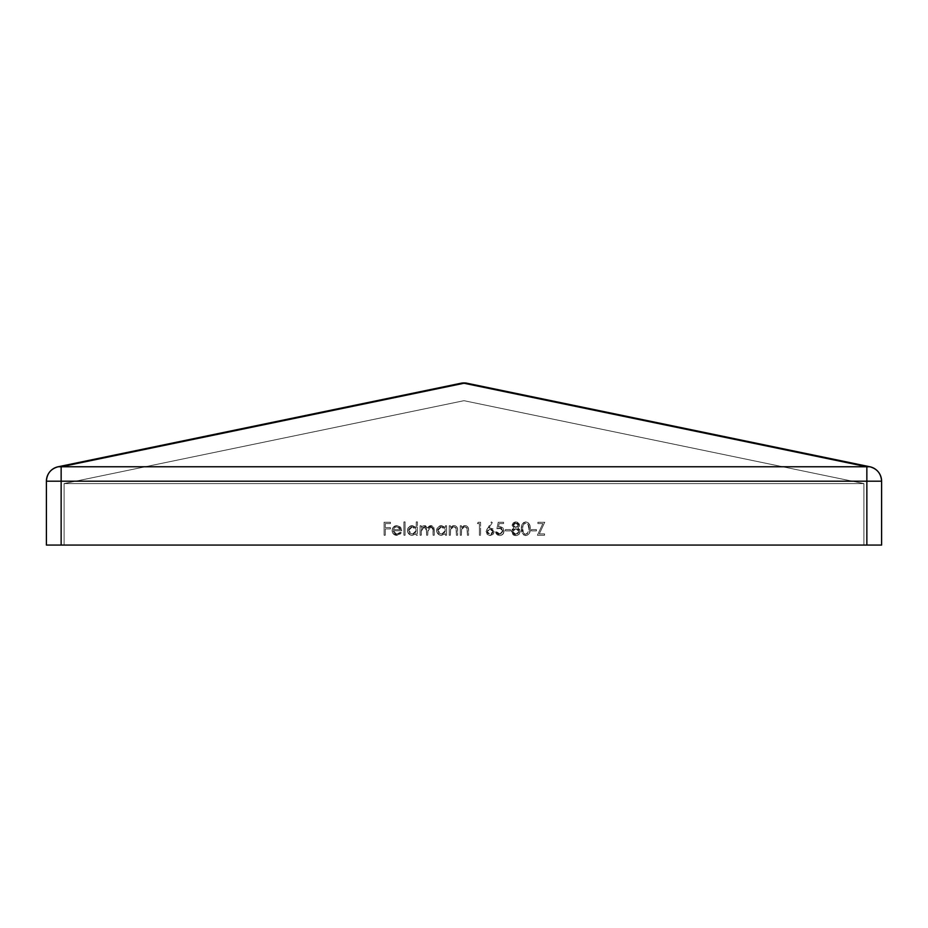 <?xml version="1.0" encoding="UTF-8"?>
<svg xmlns="http://www.w3.org/2000/svg" width="928" height="928" viewBox="0 0 928 928"><rect width="100%" height="100%" fill="white"/><g stroke="black" fill="none" stroke-linecap="round" stroke-linejoin="round"><path stroke-width="0.7" stroke-dasharray="4.64 3.48" d="M863.91 483.592L64.09 483.592L64.09 545.061L863.91 545.061L863.91 483.592L464 400.687L64.09 483.592L464 400.687L863.91 483.592L863.91 545.061L64.09 545.061L863.91 545.061L64.09 545.061L64.09 483.592L863.91 483.592L863.91 545.061L863.91 483.592L64.09 483.592L64.09 545.061L64.09 483.592L464 400.687L863.91 483.592L64.09 483.592L464 400.687L863.91 483.592M512.082 525.236L513.288 522.812L515.191 521.965L517.244 522.139L519.262 523.937L519.448 526.13L517.731 527.997L519.518 529.354L520.225 531.814L518.555 534.795L516.293 535.549L513.544 535.096L511.769 533.171L511.421 531.268L512.14 529.401L513.973 527.997L512.082 525.236L515.887 521.907L519.576 525.283L515.887 521.907L512.082 525.236L513.973 527.997L512.082 525.236L513.973 527.997L511.409 531.558L513.973 527.997L512.14 529.401L511.409 531.558L515.806 535.572L511.409 531.558L511.502 532.382L514.17 535.34L515.806 535.572L519.262 534.145L516.768 535.502L518.926 534.493L520.248 531.454L519.262 534.145L520.248 531.454L517.731 527.997L520.248 531.454L519.518 529.354L517.731 527.997L519.448 526.13L519.262 523.937L517.244 522.139L515.191 521.965L513.288 522.812L512.082 525.236M479.416 535.236L479.416 523.578L477.421 523.578L478.175 522.244L480.576 522.244L480.576 535.236L479.416 535.236L479.416 523.578L477.421 523.578L479.416 523.578L479.416 535.236L480.576 535.236L479.416 535.236L480.576 535.236L480.576 522.244L480.576 535.236L480.576 522.244L478.175 522.244L480.576 522.244L478.175 522.244L477.421 523.578L478.175 522.244L477.421 523.578L479.416 523.578L479.416 535.236M461.413 531.802L461.413 535.236L460.253 535.236L460.253 525.735L461.413 525.735L461.413 527.452L463.977 525.689L466.888 526.072L468.292 527.858L468.582 530.387L468.582 535.236L467.422 535.236L466.981 527.823L465.253 526.756L462.794 527.452L461.529 529.61L461.413 535.236L460.253 535.236L461.413 535.236L461.599 529.25L461.413 531.802L461.599 529.25L464.824 526.733L461.599 529.25L462.794 527.452L464.824 526.733L467.283 528.612L465.253 526.756L466.981 527.823L467.422 535.236L467.422 530.77L467.422 535.236L468.582 535.236L467.422 535.236L468.582 535.236L468.582 530.387C468.826 527.603 467.642 525.99 465.032 525.573C467.642 525.99 468.826 527.603 468.582 530.387L467.932 527.081L466.459 525.851L465.032 525.573L461.413 527.452L465.032 525.573L461.413 527.452L461.413 525.735L461.413 527.452L461.413 525.735L460.253 525.735L461.413 525.735L460.253 525.735L460.253 535.236L460.253 525.735L460.253 535.236L461.413 535.236L461.413 531.802M450.416 531.802L450.416 535.236L449.256 535.236L449.256 525.735L450.416 525.735L450.416 527.452L452.98 525.689L455.892 526.072L457.295 527.858L457.585 530.387L457.585 535.236L456.414 535.236L455.984 527.823L454.256 526.756L451.797 527.452L450.532 529.61L450.416 535.236L449.256 535.236L450.416 535.236L450.602 529.25L450.416 531.802L450.602 529.25L453.827 526.733L450.602 529.25L451.797 527.452L453.827 526.733L456.274 528.612L454.256 526.756L455.984 527.823L456.414 535.236L456.414 530.77L456.414 535.236L457.585 535.236L456.414 535.236L457.585 535.236L457.585 530.387C457.829 527.603 456.646 525.99 454.036 525.573C456.646 525.99 457.829 527.603 457.585 530.387L456.936 527.081L455.462 525.851L454.036 525.573L450.416 527.452L454.036 525.573L450.416 527.452L450.416 525.735L450.416 527.452L450.416 525.735L449.256 525.735L450.416 525.735L449.256 525.735L449.256 535.236L449.256 525.735L449.256 535.236L450.416 535.236L450.416 531.802M441.577 525.573L445.417 527.498L445.417 525.735L446.588 525.735L446.588 535.236L445.417 535.236L445.417 533.6L442.644 535.294L439.64 535.05L436.949 532.359L436.96 528.566L439.675 525.921L441.577 525.573L445.417 527.498L445.417 525.735L445.417 527.498L441.577 525.573C438.561 525.828 436.902 527.464 436.589 530.456C436.902 527.464 438.561 525.828 441.577 525.573L438.062 526.988L436.589 530.456C436.868 533.484 438.515 535.131 441.542 535.41C438.515 535.131 436.868 533.484 436.589 530.456L437.413 533.217L439.64 535.05L441.542 535.41L445.417 533.6L441.542 535.41L445.417 533.6L445.417 535.236L445.417 533.6L445.417 535.236L446.588 535.236L445.417 535.236L446.588 535.236L446.588 525.735L446.588 535.236L446.588 525.735L445.417 525.735L446.588 525.735L445.417 525.735L445.417 527.498L441.577 525.573M405.084 521.907L405.084 535.236L403.924 535.236L403.924 521.907L405.084 521.907L405.084 535.236L403.924 535.236L405.084 535.236L405.084 521.907L403.924 521.907L405.084 521.907L403.924 521.907L403.924 535.236L403.924 521.907L403.924 535.236L405.084 535.236L405.084 521.907M401.754 530.735L393.252 530.735L394.249 533.229L396.036 534.18L398.75 533.728L400.223 532.243L401.256 532.776L399.458 534.748L397.544 535.375L393.437 533.994L392.173 531.466L392.358 528.832L393.924 526.582L396.894 525.573L400.362 527.023L401.754 530.735L393.252 530.735L396.72 534.238L393.252 530.735L401.754 530.735L400.722 527.44L401.754 530.735L400.722 527.44L396.894 525.573L400.722 527.44L396.894 525.573L393.182 527.348L396.894 525.573L394.829 526.002L393.182 527.348L392.092 530.514L392.706 528.055L392.092 530.514C392.312 533.519 393.901 535.154 396.871 535.41C393.901 535.154 392.312 533.519 392.092 530.514L393.437 533.994L396.871 535.41L401.256 532.776L396.871 535.41L399.458 534.748L401.256 532.776L400.223 532.243L401.256 532.776L400.223 532.243L396.72 534.238L400.223 532.243L398.75 533.728L396.036 534.18L394.249 533.229L393.252 530.735L401.754 530.735M385.259 528.902L385.259 535.236L384.088 535.236L384.088 522.244L390.421 522.244L390.421 523.578L385.259 523.578L385.259 527.568L390.421 527.568L390.421 528.902L385.259 528.902L385.259 535.236L384.088 535.236L385.259 535.236L385.259 528.902L390.421 528.902L385.259 528.902L390.421 528.902L390.421 527.568L390.421 528.902L390.421 527.568L385.259 527.568L390.421 527.568L385.259 527.568L385.259 523.578L385.259 527.568L385.259 523.578L390.421 523.578L385.259 523.578L390.421 523.578L390.421 522.244L390.421 523.578L390.421 522.244L384.088 522.244L390.421 522.244L384.088 522.244L384.088 535.236L384.088 522.244L384.088 535.236L385.259 535.236L385.259 528.902M412.415 525.573L416.254 527.58L416.254 521.907L417.426 521.907L417.426 535.236L416.254 535.236L416.254 533.6L413.47 535.294L410.478 535.05L407.786 532.359L407.798 528.566L410.512 525.921L412.415 525.573L416.254 527.58L416.254 521.907L416.254 527.58L412.415 525.573C409.399 525.828 407.728 527.464 407.427 530.456C407.728 527.464 409.399 525.828 412.415 525.573L408.9 526.988L407.427 530.456C407.705 533.484 409.352 535.131 412.38 535.41C409.352 535.131 407.705 533.484 407.427 530.456L408.239 533.217L410.478 535.05L412.38 535.41L416.254 533.6L412.38 535.41L416.254 533.6L416.254 535.236L416.254 533.6L416.254 535.236L417.426 535.236L416.254 535.236L417.426 535.236L417.426 521.907L417.426 535.236L417.426 521.907L416.254 521.907L417.426 521.907L416.254 521.907L416.254 527.58L412.415 525.573M421.254 531.245L421.254 535.236L420.082 535.236L420.082 525.735L421.254 525.735L421.254 527.394L423.04 525.851L425.534 525.724L427.553 527.87L429.954 525.735L431.926 525.689L433.991 527.742L434.258 535.236L433.086 535.236L432.889 528.067L430.836 526.733L429.304 527.185L427.947 529.122L427.75 535.236L426.59 535.236L426.323 527.962L424.328 526.733L421.799 528.241L421.254 535.236L420.082 535.236L421.254 535.236L421.254 531.245L424.328 526.733L421.254 531.245L421.799 528.241L423.945 526.768L426.59 530.41L424.328 526.733L425.511 527.046L426.486 528.554L426.59 535.236L426.59 530.41L426.59 535.236L427.75 535.236L426.59 535.236L427.75 535.236L427.75 531.547L427.75 535.236L427.75 531.547L430.836 526.733L427.75 531.547L428.678 527.707L430.836 526.733L433.086 530.085L431.416 526.791L432.958 528.345L433.086 535.236L433.086 530.085L433.086 535.236L434.258 535.236L433.086 535.236L434.258 535.236L434.258 530.097L434.258 535.236L434.258 530.097L431.033 525.573L434.258 530.097L433.991 527.742L431.706 525.631L427.553 527.87L431.033 525.573L428.98 526.222L427.553 527.87L424.525 525.573L427.553 527.87L425.534 525.724L423.04 525.851L421.254 527.394L422.576 526.048L421.254 527.394L421.254 525.735L421.254 527.394L421.254 525.735L420.082 525.735L421.254 525.735L420.082 525.735L420.082 535.236L420.082 525.735L420.082 535.236L421.254 535.236L421.254 531.245M490.019 535.572L487.212 534.424L486.11 531.106L491.411 521.907L492.316 522.615L488.882 527.858L492.965 528.856L494.021 530.839L493.789 533.136L492.907 534.435L490.019 535.572L486.086 531.616L487.536 527.835L486.086 531.616L490.019 535.572L494.079 531.593L490.019 535.572L492.907 534.435L493.789 533.136L494.079 531.593L490.228 527.742L494.079 531.593L492.965 528.856L488.882 527.858L490.228 527.742L488.882 527.858L492.316 522.615L488.882 527.858L492.316 522.615L491.411 521.907L492.316 522.615L491.411 521.907L486.11 531.106L487.212 534.424L490.019 535.572M499.774 528.067L496.909 528.74L498.243 522.244L503.579 522.244L503.579 523.578L499.16 523.578L498.464 526.988L500.807 526.814L502.953 527.962L504.078 530.99L503.231 533.762L501.074 535.352L498.092 535.317L495.981 533.322L495.575 531.906L496.747 531.906L498.162 533.878L500.262 534.18L502.86 531.593L501.503 528.473L496.909 528.74L498.243 522.244L496.909 528.74L499.774 528.067L502.918 530.944L499.774 528.067L500.958 528.241L502.906 530.642L499.612 534.238L502.918 530.944L501.955 533.275L500.262 534.18L496.747 531.906L499.612 534.238L498.162 533.878L496.747 531.906L495.575 531.906L496.747 531.906L495.575 531.906L499.542 535.572L495.575 531.906L496.851 534.528L499.542 535.572C502.361 535.352 503.881 533.832 504.078 530.99C503.881 533.832 502.361 535.352 499.542 535.572L502.814 534.284L504.066 531.373L499.983 526.733L504.078 530.99L502.953 527.962L500.807 526.814L498.464 526.988L499.983 526.733L498.464 526.988L499.16 523.578L498.464 526.988L499.16 523.578L503.579 523.578L499.16 523.578L503.579 523.578L503.579 522.244L503.579 523.578L503.579 522.244L498.243 522.244L503.579 522.244L498.243 522.244L496.909 528.74L499.774 528.067M510.412 529.575L510.412 530.909L505.412 530.909L505.412 529.575L510.412 529.575L510.412 530.909L505.412 530.909L510.412 530.909L510.412 529.575L505.412 529.575L510.412 529.575L505.412 529.575L505.412 530.909L505.412 529.575L505.412 530.909L510.412 530.909L510.412 529.575M525.758 521.907L527.928 522.557L529.401 524.274L530.248 528.74L529.401 533.206L527.916 534.922L525.758 535.572L522.499 533.751L521.408 528.74L522.162 524.285L523.612 522.557L525.758 521.907C529.076 522.754 530.572 525.039 530.248 528.74C530.572 532.452 529.076 534.725 525.758 535.572C529.076 534.725 530.572 532.452 530.248 528.74C530.572 525.039 529.076 522.754 525.758 521.907C522.476 522.777 521.026 525.051 521.408 528.74C521.026 525.051 522.476 522.777 525.758 521.907L522.383 523.891L521.408 528.74C521.037 532.428 522.487 534.702 525.758 535.572C522.487 534.702 521.037 532.428 521.408 528.74L521.919 532.591L523.891 535.085L526.884 535.41L529.401 533.206L530.213 529.888L529.83 525.341L527.928 522.557L525.758 521.907M536.407 529.575L536.407 530.909L531.408 530.909L531.408 529.575L536.407 529.575L536.407 530.909L531.408 530.909L536.407 530.909L536.407 529.575L531.408 529.575L536.407 529.575L531.408 529.575L531.408 530.909L531.408 529.575L531.408 530.909L536.407 530.909L536.407 529.575M544.574 535.236L537.405 535.236L542.868 523.578L537.915 523.578L537.915 522.244L544.748 522.244L539.296 533.902L544.574 533.902L544.574 535.236L537.405 535.236L542.868 523.578L537.405 535.236L544.574 535.236L544.574 533.902L544.574 535.236L544.574 533.902L539.296 533.902L544.574 533.902L539.296 533.902L544.748 522.244L539.296 533.902L544.748 522.244L537.915 522.244L544.748 522.244L537.915 522.244L537.915 523.578L537.915 522.244L537.915 523.578L542.868 523.578L537.915 523.578L542.868 523.578L537.405 535.236L544.574 535.236M61.144 481.191L61.144 545.061L866.856 545.061L866.856 481.191L61.144 481.191L61.144 466.761L464 383.241L866.856 466.761L61.144 466.761L866.856 466.761L866.856 481.191L61.144 481.191L61.144 545.061L46.4 545.061L46.4 481.191L61.144 481.191L46.4 481.191C46.91 473.616 50.831 468.802 58.151 466.761A14.744 14.744 0 0 0 46.4 481.191L46.4 545.061L866.856 545.061L866.856 481.191L881.6 481.191A14.744 14.744 0 0 0 869.849 466.761A14.744 14.744 0 0 1 881.6 481.191L881.6 545.061L866.856 545.061L881.6 545.061L881.6 481.191L866.856 481.191L866.856 466.761L869.849 466.761A14.744 10.312 -78.3 0 0 866.856 466.761L464 383.241A14.744 10.312 101.7 0 1 466.993 383.241L869.849 466.761L464 382.939L58.151 466.761L461.007 383.241A14.744 10.312 -101.7 0 1 464 383.241L61.144 466.761A14.744 10.312 78.3 0 0 58.151 466.761L61.144 466.761L61.144 481.191M400.594 529.575L396.952 526.733L400.594 529.575L393.379 529.575L394.504 527.626L396.952 526.733L394.504 527.626L393.379 529.575L400.594 529.575L393.379 529.575L394.504 527.626L396.952 526.733L399.295 527.487L400.594 529.575L399.295 527.487L396.952 526.733L394.504 527.626L393.379 529.575L400.594 529.575M412.426 526.733L408.587 530.48L412.426 526.733L416.254 530.514L412.415 534.238L408.587 530.48L412.415 534.238L416.254 530.514L412.426 526.733L414.561 527.348L415.988 529.041L415.976 531.964L413.157 534.168L409.724 533.148L408.691 529.633L409.724 527.812L411.684 526.802L408.807 529.227L408.668 531.21L409.724 533.148L413.157 534.168L415.976 531.964L415.988 529.041L414.561 527.348L412.426 526.733M441.589 526.733L437.749 530.48L441.589 526.733L445.417 530.514L441.577 534.238L437.749 530.48L441.577 534.238L445.417 530.514L441.589 526.733L443.723 527.348L445.15 529.041L445.138 531.964L442.32 534.168L438.886 533.148L437.854 529.633L438.886 527.812L440.846 526.802L437.97 529.227L437.83 531.21L438.886 533.148L442.32 534.168L445.138 531.964L445.15 529.041L443.723 527.348L441.589 526.733M489.984 529.076L487.246 531.663L489.984 529.076L492.919 531.663L490.077 534.238L487.246 531.663L490.077 534.238L492.919 531.663L489.984 529.076L492.675 530.607L492.687 532.695L490.61 534.192L488.128 533.53L487.293 531.141L489.45 529.111L487.455 530.63L487.757 533.136L490.61 534.192L492.687 532.695L492.675 530.607L489.984 529.076M515.829 523.241L513.242 525.26L515.829 523.241L518.416 525.236L515.875 527.406L513.242 525.26L515.875 527.406L518.416 525.236L515.829 523.241L516.722 523.334L518.346 524.784L517.592 526.826L515.411 527.371L513.509 526.141L513.486 524.39L515.829 523.241L513.486 524.39L513.509 526.141L515.875 527.406L518.172 526.118L517.894 524.007L515.829 523.241M515.898 528.74L512.581 531.593L515.898 528.74L519.077 531.477L515.829 534.238L512.581 531.593L515.829 534.238L519.077 531.477L515.898 528.74L518.044 529.482L519.065 531.767L518.056 533.542L515.237 534.203L512.685 532.289L513.648 529.505L515.898 528.74L513.648 529.505L512.65 530.99L512.94 532.869L514.669 534.099L518.056 533.542L519.065 531.767L518.044 529.482L515.898 528.74M522.58 528.74C522.22 531.616 523.288 533.449 525.793 534.238C523.288 533.449 522.22 531.616 522.58 528.74C522.22 525.863 523.288 524.018 525.793 523.241C528.276 524.042 529.378 525.874 529.076 528.74L528.589 532.011L525.793 534.238L528.589 532.011L529.076 528.74C529.378 525.874 528.276 524.042 525.793 523.241C523.288 524.018 522.22 525.863 522.58 528.74L523.079 525.225L524.134 523.821L526.153 523.264L527.962 524.32L529.053 529.563L527.336 533.751L525.352 534.203L523.798 533.368L522.58 528.74L523.798 533.368L525.352 534.203L527.336 533.751L529.053 529.563L527.997 524.355L526.176 523.264L524.134 523.821L523.079 525.225L522.58 528.74"/><path stroke-width="1.39" d="M46.4 481.191A14.744 14.744 0 0 1 58.151 466.761L461.007 383.241L58.151 466.761C50.831 468.802 46.91 473.616 46.4 481.191L46.4 545.061L61.144 545.061L61.144 481.191L866.856 481.191L866.856 545.061L61.144 545.061L881.6 545.061L881.6 481.191L866.856 481.191L866.856 466.761L61.144 466.761L61.144 481.191L866.856 481.191L866.856 545.061L881.6 545.061L881.6 481.191C881.09 473.616 877.169 468.802 869.849 466.761L466.993 383.241A14.744 10.312 101.7 0 0 464 383.241L866.856 466.761L61.144 466.761L464 383.241L866.856 466.761L866.856 481.191L881.6 481.191A14.744 14.744 0 0 0 869.849 466.761L866.856 466.761A14.744 10.312 -78.3 0 1 869.849 466.761L466.993 383.241A14.744 14.744 0 0 0 464 382.939L466.993 383.241A14.744 14.744 0 0 0 461.007 383.241L464 383.241A14.744 10.312 -101.7 0 0 461.007 383.241A14.744 14.744 0 0 1 464 382.939L61.144 466.761L58.151 466.761A14.744 10.312 78.3 0 1 61.144 466.761L61.144 481.191L46.4 481.191L46.4 545.061L61.144 545.061L61.144 481.191L46.4 481.191"/></g></svg>
